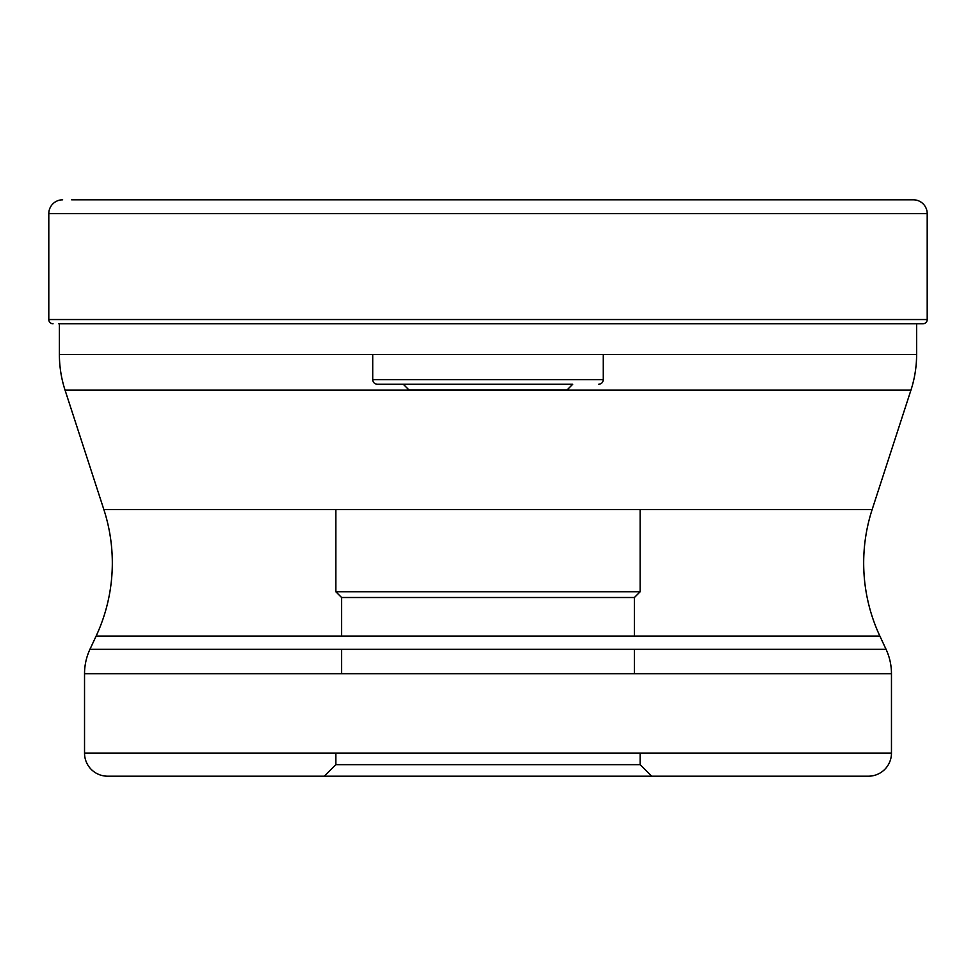 <?xml version="1.0" encoding="UTF-8"?>
<svg xmlns="http://www.w3.org/2000/svg" width="976" height="976" viewBox="0 0 976 976"><rect width="100%" height="100%" fill="white"/><g stroke="black" fill="none" stroke-linecap="round" stroke-linejoin="round"><path stroke-width="1.46" d="M71.651 199.812L913.365 199.812A13.835 13.835 0 0 1 927.2 213.646L927.2 319.542L48.8 319.542L48.8 213.646L48.8 319.542A4.258 4.258 0 0 0 53.058 323.8A4.258 4.258 0 0 1 48.8 319.542M48.8 213.646A13.835 13.835 0 0 1 62.635 199.812A13.835 13.835 0 0 0 48.8 213.646L927.2 213.646M58.731 323.8L922.942 323.8A4.258 4.258 0 0 0 927.2 319.542M917.269 323.8A95.001 95.001 0 0 0 916.61 323.837L916.61 354.471L59.39 354.471L59.39 323.8M335.842 753.13L335.842 764.659L640.158 764.659L335.842 764.659L324.313 776.188L651.687 776.188L107.592 776.188A23.058 23.058 0 0 1 84.534 753.13L84.534 673.696A57.633 57.633 0 0 1 89.938 649.333L96.124 636.071A172.911 172.911 0 0 0 103.859 509.57L65.038 390.083A115.278 115.278 0 0 1 59.39 354.471M65.038 390.083L910.962 390.083A115.278 115.278 0 0 0 916.61 354.471M910.962 390.083L872.141 509.57L103.859 509.57M96.124 636.071L879.876 636.071A172.911 172.911 0 0 1 872.141 509.57M879.876 636.071L886.062 649.333L89.938 649.333M84.534 673.696L891.466 673.696A57.633 57.633 0 0 0 886.062 649.333M891.466 673.696L891.466 753.13L84.534 753.13M640.158 753.13L640.158 764.659L651.687 776.188L868.408 776.188A23.058 23.058 0 0 0 891.466 753.13L891.466 753.13M107.592 776.188L868.408 776.188M335.842 509.57L335.842 591.749L640.158 591.749L335.842 591.749L341.6 597.507L634.4 597.507L341.6 597.507L341.6 636.071M341.6 649.333L341.6 673.696M640.158 509.57L640.158 591.749L634.4 597.507L634.4 636.071M634.4 649.333L634.4 673.696M409.042 390.083L566.958 390.022L409.042 390.022L403.271 384.251L572.729 384.251L566.958 390.083M572.729 384.251L377.334 384.251L572.729 384.251M598.666 384.251L598.666 384.251A4.612 4.612 0 0 0 603.278 379.64L603.278 354.471M372.722 354.471L372.722 379.64L603.278 379.64L372.722 379.64A4.612 4.612 0 0 0 377.334 384.251"/></g></svg>

